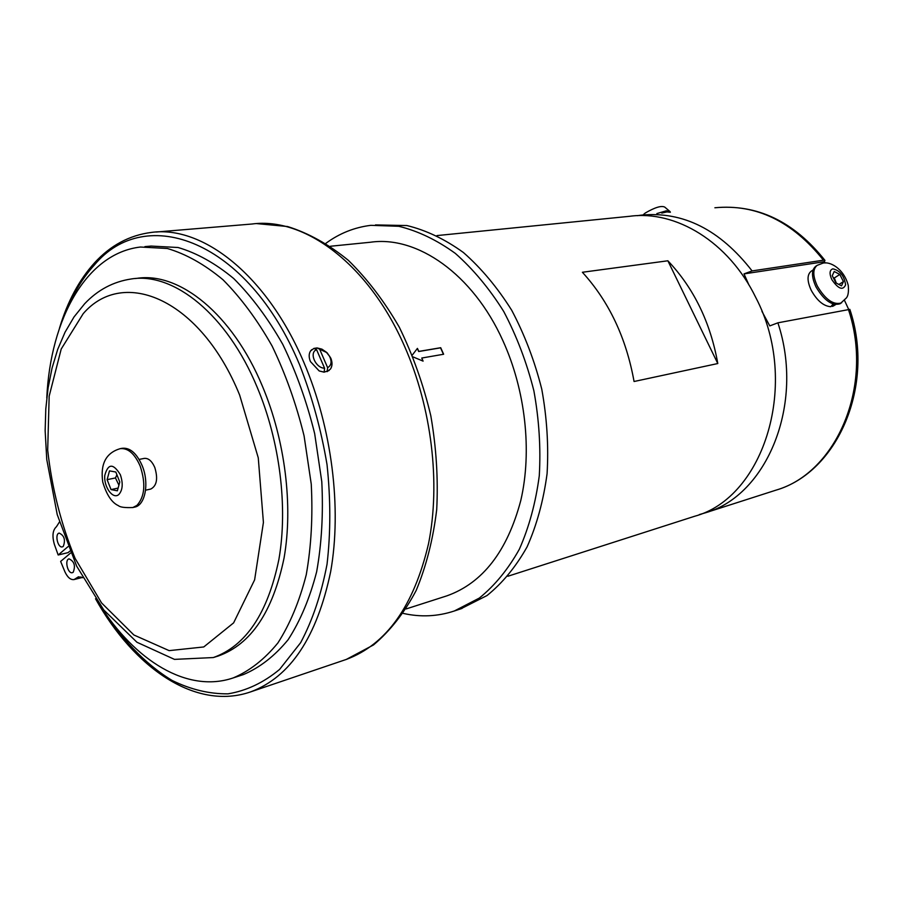 <?xml version="1.0" encoding="UTF-8"?>
<svg xmlns="http://www.w3.org/2000/svg" width="903" height="903" viewBox="0 0 903 903"><rect width="100%" height="100%" fill="white"/><g stroke="black" fill="none" stroke-linecap="round" stroke-linejoin="round"><path stroke-width="1.35" d="M834.598 304.413L832.442 306.399L831.956 305.44M833.074 303.995L830.828 306.704C823.66 306.207 817.147 300.778 811.278 290.405C807.011 281.059 806.977 274.659 811.176 271.216L813.05 269.986M833.74 305.778L832.442 306.399M150.587 489.099L150.778 489.054C156.817 485.837 158.149 478.635 154.774 467.438C151.873 460.936 148.329 457.923 144.141 458.419L139.118 459.424M120.471 448.61L122.074 448.306C129.942 447.403 136.635 453.182 142.155 465.621C149.435 482.879 145.338 505.195 134.795 507.091L134.457 507.159M115.821 472.021L119.783 482.01L117.367 490.803L111.035 489.584L107.118 479.662L109.489 470.881L115.821 472.021M116.916 474.797L115.46 477.935L107.118 479.662M115.46 477.935L118.914 485.182M118.112 488.083L111.035 489.584M329.132 370.49L324.087 372.171L319.177 370.941L324.143 372.126L324.583 368.21L316.603 349.698L313.917 348.4L310.576 350.94L311.761 349.642M327.191 371.596L330.498 369.011C332.597 365.523 332.372 361.381 329.809 356.572L326.243 352.091L321.908 349.145L316.987 347.915L319.673 349.213L327.642 367.69L327.134 371.641M315.497 349.156L316.987 347.915M319.673 349.213L326.593 352.475L329.403 356.008C332.067 361.471 331.48 365.365 327.642 367.69M324.583 368.21C315.542 368.198 308.77 352.441 316.603 349.698M321.908 349.145L327.134 352.802L330.825 358.22C332.507 362.453 332.394 366.054 330.498 369.011M319.177 370.941L310.429 361.561C308.713 357.295 308.758 353.75 310.576 350.94M313.951 348.411L316.93 347.96M73.211 572.242L72.409 572.66C67.838 574.218 64.327 559.747 69.057 558.867C74.294 561.327 75.683 565.786 73.211 572.242M63.255 546.417L62.397 546.868C57.848 548.358 54.485 533.91 59.192 533.097C64.339 535.547 65.693 539.983 63.255 546.417M68.041 546.631L58.176 554.995L54.361 544.34C51.99 535.964 52.69 530.084 56.449 526.709L59.406 522.047M46.775 397.941C50.444 318.815 86.474 253.303 140.45 247.027L167.36 248.494C186.018 253.991 204.552 264.41 222.962 279.727C240.898 297.764 257.253 319.831 272.051 345.928C285.529 373.887 296.207 403.855 304.074 435.844L311.253 484.132C312.912 516.223 311.253 546.417 306.252 574.737C299.469 601.296 290.01 624.029 277.898 642.936C264.556 659.269 249.691 670.929 233.279 677.893C187.519 693.572 134.874 660.917 98.935 603.588M144.886 246.621L151.094 246.067L178.049 247.501C196.741 252.964 215.286 263.304 233.696 278.519C251.632 296.444 267.977 318.364 282.741 344.303C296.195 372.081 306.839 401.88 314.673 433.677L321.784 481.671C323.398 513.581 321.682 543.617 316.648 571.791C309.808 598.215 300.315 620.846 288.147 639.685C274.772 655.962 259.85 667.599 243.404 674.575L242.06 675.015M82.636 577.728L78.459 576.803L74.136 579.545C70.648 580.076 67.567 577.48 64.892 571.757L60.636 561.406L70.66 552.986M69.87 551.123L68.086 552.625L58.176 554.995M667.87 260.786C693.797 288.136 710.447 322.394 717.795 363.537L634.064 381.506C626.185 337.824 608.961 301.41 582.39 272.266L667.87 260.786L717.795 363.537M436.984 235.581L629.617 216.302C675.704 209.891 728.676 241.846 755.721 297.403C800.464 382.466 764.31 497.621 694.565 516.29L693.222 516.73M460.711 608.87L487.01 595.551C502.474 583.101 515.839 566.87 527.092 546.857C536.833 524.936 543.493 500.533 547.083 473.669C548.719 445.913 546.947 417.75 541.766 389.17C534.666 361.031 524.643 334.72 511.696 310.248C497.35 287.425 481.243 268.168 463.363 252.479C444.886 239.171 426.058 230.186 406.892 225.547L375.479 224.926M403.212 613.397C420.617 617.325 437.673 616.512 454.367 610.97L479.301 598.091C494.754 585.607 508.107 569.319 519.349 549.227C529.068 527.217 535.716 502.711 539.283 475.723C540.886 447.832 539.091 419.523 533.876 390.796C526.742 362.509 516.697 336.063 503.716 311.467C489.336 288.52 473.195 269.162 455.304 253.382C436.804 239.995 417.965 230.965 398.799 226.292L370.873 225.332C354.473 227.353 339.494 233.335 325.938 243.279M412.344 355.014L417.423 348.389L418.834 351.402L440.709 347.711L443.633 354.247L421.78 358.028L423.089 361.132L413.122 356.922M421.78 358.028L422.909 361.053M417.333 348.513L418.676 351.527L440.551 347.836L443.441 354.281M330.43 246.248L370.433 242.241C417.028 235.39 472.89 273.981 502.858 340.6C525.535 390.277 532.217 451.286 520.783 500.522C507.272 551.281 482.676 583.045 446.985 595.811L445.63 596.251M748.926 284.953L744.016 273.891L752.097 270.923L823.446 260.188L824.947 260.38L824.371 261.701L825.128 262.999M849.836 309.368L777.889 322.822L769.785 325.904L761.951 311.4M844.508 300.406L848.56 309.165M744.016 273.891L824.371 261.701M670.139 212.25L667.001 211.9L661.797 213.085M836.347 283.124L834.282 277.989L833.277 277.718M834.282 277.989L839.813 274.456L843.447 281.612L841.517 285.845L835.907 282.887L832.25 275.697L834.214 271.498L839.813 274.456M838.921 284.479L843.447 281.612M840.287 303.634L840.117 303.747C832.16 306.106 824.123 300.507 816.019 286.94C811.391 276.826 811.334 269.918 815.849 266.204L816.967 265.482M217.047 656.391L218.357 655.973C251.023 644.324 272.909 611.692 284.05 558.065C293.249 505.973 285.167 440.28 262.491 386.394C232.41 313.894 179.133 271.476 136.613 278.395L134.987 278.564M136.929 505.409C144.852 496.594 145.925 483.477 140.157 466.038C134.637 453.577 127.944 447.786 120.076 448.689C105.967 452.911 100.188 464.029 102.75 482.033C106.565 494.81 111.791 502.689 118.417 505.657C120.099 507.226 124.896 507.847 132.82 507.531L136.929 505.409M120.37 474.764C123.237 483.477 122.729 490.058 118.835 494.505C112.999 499.799 103.721 487.135 104.771 475.463C108.044 463.352 113.236 463.126 120.37 474.764M132.493 507.599L134.795 507.091M81.123 576.961L76.292 578.18M752.097 270.923C720.007 229.689 683.052 211.099 641.209 215.14L637.394 215.682M823.446 260.188C792.315 221.28 756.127 203.796 714.883 207.769C757.177 203.886 793.872 221.427 824.958 260.38M774.695 490.555L776.016 490.137C836.347 472.901 874.239 386.055 848.335 309.21M849.836 309.357C875.379 385.4 837.849 472.145 776.016 490.137L705.638 512.735C766.828 495.408 804.968 404.183 777.889 322.822M656.865 213.571L666.448 210.771L670.387 212.228M840.117 303.747L846.371 297.945C848.199 295.834 848.82 291.635 848.244 285.359C843.797 268.36 829.699 261.069 822.791 263.202L817.159 265.347C812.644 269.06 812.711 275.968 817.339 286.093C825.455 299.672 833.492 305.282 841.449 302.911L841.619 302.81M831.855 279.659C829.191 273.609 829.53 270.008 832.871 268.834C839.971 270.494 844.215 275.844 845.603 284.897C842.917 290.721 838.334 288.983 831.855 279.659M239.645 395.051C200.726 299.288 123.632 266.712 83.211 313.657L61.212 349.021L49.168 396.157L47.69 450.1C51.866 487.846 60.998 523.921 75.084 558.347L101.554 602.911L133.881 634.99L169.143 650.634L203.762 646.954L233.617 622.867L254.623 579.85L263.416 522.419L258.269 457.855L239.645 395.051M213.322 657.553C245.943 645.916 267.796 613.216 278.88 559.465C288.046 507.238 279.919 441.353 257.208 387.308C227.093 314.583 173.827 272.04 131.353 278.959C113.304 281.646 97.738 289.908 84.656 303.747L74.023 316.942L65.039 332.236L57.713 349.348L52.069 368.018L48.096 387.985L45.793 408.957L45.15 430.686L46.753 459.48L57.228 514.608L76.653 566.136L103.755 609.954L136.951 642.259L174.482 659.382L213.322 657.553L218.357 655.973M98.799 603.396C119.647 637.191 144.728 663.897 172.123 680.456C190.691 689.553 209.315 694.012 227.996 693.843C246.395 690.806 263.597 682.668 279.591 669.428L300.62 642.722C312.506 620.417 321.31 594.264 327.033 564.262C330.724 532.578 330.712 499.37 327.033 464.65C321.197 429.884 312.032 396.53 299.525 364.575C247.478 239.916 145.518 203.152 94.239 265.177C83.031 277.481 73.786 292.561 66.517 310.395M95.526 598.757C134.197 668.276 195.962 710.966 250.763 691.833C290.36 677.002 316.998 636.942 330.667 571.633C341.944 508.084 331.932 427.977 303.95 362.622C267.153 275.494 202.723 225.174 151.298 232.432C129.445 235.254 110.527 245.379 94.555 262.818C79.092 279.953 67.398 301.76 59.463 328.24M344.98 659.867L346.312 659.427C386.563 644.403 413.969 605.811 428.541 543.64C440.709 483.207 431.713 407.648 404.476 346.131C368.661 264.15 304.401 216.867 252.039 224.012L156.151 232.026M833.582 305.88L835.659 304.582M145.575 490.182L150.778 489.054M329.403 356.008L329.809 356.572M243.404 674.575L233.279 677.893M82.252 577.491L74.136 579.545M507.881 576.249L694.565 516.29M462.065 608.419L454.367 610.97M406.124 608.938L446.985 595.811M699.328 514.586L705.638 512.735M643.026 214.937L645.306 212.995C654.968 207.374 661.447 205.41 664.766 207.114L670.105 211.652M256.745 223.605L287.56 226.529C308.454 233.076 328.726 244.352 348.366 260.357C367.273 278.892 384.238 301.15 399.273 327.157C412.829 354.856 423.349 384.418 430.821 415.831C436.318 447.628 438.282 478.872 436.713 509.563C433.113 539.249 426.261 566.226 416.159 590.506C404.386 612.765 390.164 630.904 373.503 644.945L346.312 659.427L250.763 691.833"/></g></svg>
